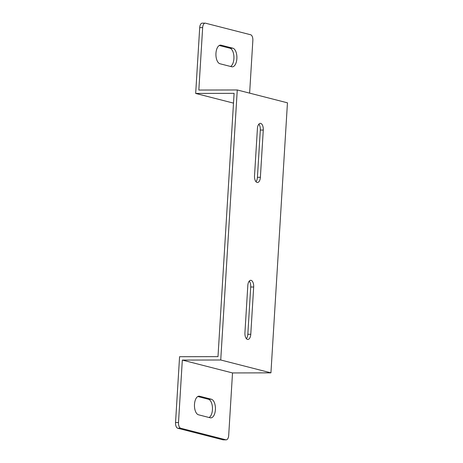 <?xml version="1.0" encoding="UTF-8"?>
<svg xmlns="http://www.w3.org/2000/svg" width="463" height="463" viewBox="0 0 463 463"><rect width="100%" height="100%" fill="white"/><g stroke="black" fill="none" stroke-linecap="round" stroke-linejoin="round"><path stroke-width="0.69" d="M182.324 360.081L220.741 359.994L270.936 372.848L232.513 372.941L182.324 360.081L178.504 422.528L175.546 422.534A5.105 2.529 89.9 0 0 177.746 428.24L222.923 439.809A5.105 2.529 89.9 0 0 223.241 439.85L226.199 439.844A5.105 2.529 -90.1 0 1 225.875 439.804L222.923 439.809M220.741 359.994L237.259 89.967L287.454 102.821L270.936 372.848M247.815 285.509A5.955 2.952 -90.1 0 1 250.732 280.306A5.955 2.952 -90.1 0 1 253.672 287.008L250.778 334.263A5.955 2.952 -90.1 0 1 247.867 339.466A5.955 2.952 -90.1 0 1 244.927 332.764L247.815 285.509M260.38 177.306A5.955 2.952 -90.1 0 1 257.469 182.515A5.955 2.952 -90.1 0 1 254.523 175.807L257.416 128.552A5.955 2.952 -90.1 0 1 260.328 123.349A5.955 2.952 -90.1 0 1 263.273 130.051L260.38 177.306L257.422 177.317L260.316 130.062A5.955 2.952 89.9 0 0 258.852 124.153M199.703 27.618L202.655 27.612A5.105 2.529 -90.1 0 1 205.155 23.15L202.198 23.156A5.105 2.529 89.9 0 0 199.703 27.618L195.675 93.439L234.099 93.347L218.2 353.252L217.992 356.626L179.575 356.713L175.546 422.534M177.746 428.24L180.703 428.234A5.105 2.529 -90.1 0 1 178.504 422.528M180.703 428.234L225.875 439.804M232.513 372.941L228.699 435.382A5.105 2.529 -90.1 0 1 226.199 439.844M211.365 399.233A9.358 4.636 -90.1 0 1 215.428 409.101A9.358 4.636 -90.1 0 1 210.821 417.869A9.358 4.636 -90.1 0 1 210.231 417.8L198.517 414.796A9.358 4.636 -90.1 0 1 194.46 404.928A9.358 4.636 -90.1 0 1 199.067 396.16A9.358 4.636 -90.1 0 1 199.651 396.235L211.365 399.233L208.408 399.239L197.794 396.519M246.385 338.667A5.955 2.952 89.9 0 0 247.827 334.269L250.714 287.014A5.955 2.952 89.9 0 0 249.256 281.11M255.987 181.716A5.955 2.952 89.9 0 0 257.422 177.317M195.675 93.439L233.497 103.122M230.603 66.481A9.358 4.636 89.9 0 0 233.931 56.77A9.358 4.636 89.9 0 0 229.879 48.204L219.265 45.484M237.259 89.967L198.835 90.053L202.655 27.612M205.155 23.15A5.105 2.529 -90.1 0 1 205.479 23.191L250.651 34.76A5.105 2.529 -90.1 0 1 252.85 40.466L249.626 93.132M219.989 63.761A9.358 4.636 -90.1 0 1 215.926 53.893A9.358 4.636 -90.1 0 1 220.533 45.119A9.358 4.636 -90.1 0 1 221.123 45.195L232.837 48.198A9.358 4.636 -90.1 0 1 236.894 58.06A9.358 4.636 -90.1 0 1 232.287 66.834A9.358 4.636 -90.1 0 1 231.703 66.759L219.989 63.761M209.137 417.516A9.358 4.636 89.9 0 0 212.465 407.81A9.358 4.636 89.9 0 0 208.408 399.239M253.672 287.008L250.714 287.014M250.778 334.263L247.827 334.269M263.273 130.051L260.316 130.062M199.651 396.235L198.477 396.235M221.123 45.195L219.948 45.2M232.837 48.198L229.879 48.204"/></g></svg>
